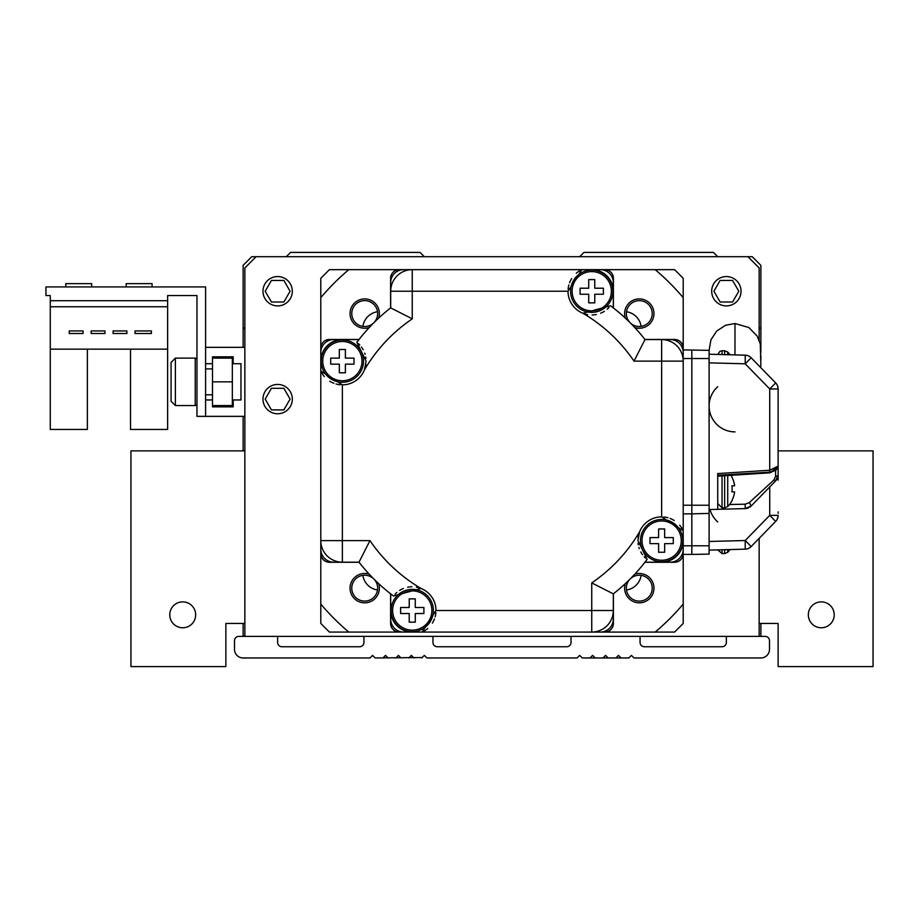 <?xml version="1.0" encoding="UTF-8"?>
<svg xmlns="http://www.w3.org/2000/svg" width="919" height="919" viewBox="0 0 919 919"><rect width="100%" height="100%" fill="white"/><g stroke="black" fill="none" stroke-linecap="round" stroke-linejoin="round"><path stroke-width="1.38" d="M621.083 657.97L618.487 655.385L615.902 657.97L628.849 657.97L631.433 655.385L634.018 657.97L760.875 657.97A8.627 8.627 0 0 0 769.502 649.342L769.502 640.715A4.319 4.319 0 0 0 765.182 636.396L759.151 636.396L759.151 538.362M759.151 340.099L759.151 267.934L747.928 256.711L752.247 256.711L760.875 265.35L760.875 349.748M243.121 347.325L243.121 265.35L251.749 256.711L256.068 256.711L244.856 267.934L244.856 636.396L238.814 636.396A4.319 4.319 0 0 0 234.494 640.715L234.494 649.342A8.627 8.627 0 0 0 243.121 657.97L369.978 657.97L372.563 655.385L375.147 657.97L422.177 657.533M581.819 657.533L579.659 655.385L577.075 657.97L426.921 657.97L424.337 655.385L421.752 657.97M243.121 636.396L243.121 623.45M243.121 450.873L243.121 416.353M760.875 350.932L760.875 352.77M760.875 355.584L760.875 360.053M760.875 366.107L760.289 343.924L757.13 335.998L748.859 327.543L734.982 323.499L734.982 354.906M760.875 623.45L760.875 636.396M244.856 329.197L243.121 327.474M747.928 256.711L256.068 256.711M432.964 636.396L432.964 642.438A4.319 4.319 0 0 0 437.283 646.746L566.713 646.746A4.319 4.319 0 0 0 571.032 642.438L571.032 636.396M363.935 636.396L363.935 642.438A4.319 4.319 0 0 1 359.616 646.746L281.961 646.746A4.319 4.319 0 0 1 277.641 642.438L277.641 636.396M726.355 636.396L726.355 642.438A4.319 4.319 0 0 1 722.035 646.746L644.38 646.746A4.319 4.319 0 0 1 640.061 642.438L640.061 636.396M608.137 657.97L605.552 655.385L602.956 657.97L615.902 657.97M595.19 657.97L592.606 655.385L590.021 657.97L602.956 657.97M582.244 657.97L590.021 657.97M413.987 657.97L411.39 655.385L408.806 657.97M401.04 657.97L398.444 655.385L395.859 657.97M388.094 657.97L385.509 655.385L382.913 657.97M244.856 636.396L759.151 636.396M292.311 399.099A14.67 14.67 0 0 0 277.641 384.429A14.67 14.67 0 0 0 262.972 399.099A14.67 14.67 0 0 0 277.641 413.768A14.67 14.67 0 0 0 292.311 399.099M292.311 291.231A14.67 14.67 0 0 0 277.641 276.562A14.67 14.67 0 0 0 262.972 291.231A14.67 14.67 0 0 0 277.641 305.901A14.67 14.67 0 0 0 292.311 291.231M741.024 291.231A14.67 14.67 0 0 0 726.355 276.562A14.67 14.67 0 0 0 711.685 291.231A14.67 14.67 0 0 0 726.355 305.901A14.67 14.67 0 0 0 741.024 291.231M626.471 589.987A17.254 17.254 0 0 0 641.117 575.34M362.879 575.34A17.254 17.254 0 0 0 377.525 589.987M377.525 311.748A17.254 17.254 0 0 0 362.879 326.394M641.117 326.394A17.254 17.254 0 0 0 626.471 311.748M760.875 327.474L759.151 329.197M286.268 256.711L290.588 252.403L420.017 252.403L424.337 256.711M579.659 256.711L583.979 252.403L713.408 252.403L717.728 256.711M732.581 280.444L720.128 280.444L713.902 291.231L720.128 302.018L732.581 302.018L738.807 291.231L732.581 280.444M265.189 291.231L271.415 302.018L283.868 302.018L290.094 291.231L283.868 280.444L271.415 280.444L265.189 291.231M265.189 399.099L271.415 409.885L283.868 409.885L290.094 399.099L283.868 388.312L271.415 388.312L265.189 399.099M778.129 450.873L873.05 450.873L873.05 666.597L778.129 666.597L778.129 623.45L759.151 623.45M244.856 623.45L225.867 623.45L225.867 666.597L130.946 666.597L130.946 450.873L244.856 450.873M821.276 627.769A12.946 12.946 0 0 0 834.222 614.822A12.946 12.946 0 0 0 821.276 601.876A12.946 12.946 0 0 0 808.329 614.822A12.946 12.946 0 0 0 821.276 627.769M182.72 627.769A12.946 12.946 0 0 0 195.667 614.822A12.946 12.946 0 0 0 182.72 601.876A12.946 12.946 0 0 0 169.774 614.822A12.946 12.946 0 0 0 182.72 627.769M130.521 349.151L130.521 429.46L167.626 429.46L167.626 300.72L50.269 300.72L50.269 295.55L45.95 295.55L45.95 286.923L205.592 286.923L205.592 363.717L212.496 363.717L212.496 356.813L233.196 356.813L233.196 363.717L240.973 363.717L240.973 399.96L233.196 399.96L233.196 406.864L212.496 406.864L212.496 399.96L205.592 399.96L205.592 416.353L244.856 416.353M205.592 347.325L244.856 347.325M135.001 330.932L135.001 333.517L151.394 333.517L151.394 330.932L135.001 330.932M167.626 349.151L50.269 349.151L50.269 306.762L167.626 306.762M50.269 300.72L50.269 306.762M87.374 349.151L87.374 429.46L50.269 429.46L50.269 349.151M205.592 416.353L196.965 416.353L196.965 295.55L167.626 295.55L167.626 300.72M205.592 363.717L205.592 399.96M195.23 405.566L195.23 358.111L175.391 358.111L175.391 405.566L195.23 405.566A1.723 1.723 0 0 0 196.965 403.843M195.23 358.111A1.723 1.723 0 0 1 196.965 359.834A1.723 1.723 0 0 0 195.23 358.111A1.723 1.723 0 0 1 196.965 359.834A1.723 1.723 0 0 0 195.23 358.111A1.723 1.723 0 0 1 196.965 359.834A1.723 1.723 0 0 0 195.23 358.111M175.391 358.111L171.072 362.419L171.072 401.258L175.391 405.566M205.592 368.898L212.496 368.898M205.592 394.779L212.496 394.779M212.496 405.566L232.335 405.566L232.335 381.833L212.496 381.833L212.496 363.717M212.496 381.833L212.496 399.96M232.335 381.833L232.335 358.111L212.496 358.111M126.202 286.923L126.202 283.638L152.083 283.638L152.083 286.923M65.8 286.923L65.8 283.638L91.682 283.638L91.682 286.923M113.083 330.932L113.083 333.517L126.891 333.517L126.891 330.932L113.083 330.932M91.165 330.932L91.165 333.517L104.973 333.517L104.973 330.932L91.165 330.932M83.055 330.932L69.247 330.932L69.247 333.517L83.055 333.517L83.055 330.932M196.965 295.55L167.626 295.55M329.416 562.267L359.076 562.267L329.416 562.267A8.627 8.627 0 0 1 320.788 553.64L320.788 623.45L329.416 632.077L348.783 632.077A237.297 237.297 0 0 1 320.788 604.082L320.788 278.285L329.416 269.658L348.783 269.658A237.297 237.297 0 0 0 320.788 297.664L320.788 348.094A8.627 8.627 0 0 1 329.416 339.467L359.076 339.467A181.215 181.215 0 0 1 390.598 307.945L390.598 278.285A8.627 8.627 0 0 1 399.225 269.658L604.771 269.658A8.627 8.627 0 0 1 613.398 278.285L613.398 307.945A181.215 181.215 0 0 1 644.92 339.467L674.58 339.467A8.627 8.627 0 0 1 683.208 348.094L683.208 278.285L674.58 269.658L655.213 269.658A237.297 237.297 0 0 1 683.208 297.664L683.208 553.64A8.627 8.627 0 0 1 674.58 562.267L644.92 562.267L674.58 562.267M683.208 623.45L683.208 604.082A237.297 237.297 0 0 1 655.213 632.077L674.58 632.077L683.208 623.45M652.226 588.16A12.946 12.946 0 0 0 630.135 579.004A12.946 12.946 0 0 0 639.291 601.106A12.946 12.946 0 0 0 652.226 588.16M377.652 588.16A12.946 12.946 0 0 0 359.754 576.202A12.946 12.946 0 0 0 364.705 601.106A12.946 12.946 0 0 0 377.652 588.16M652.226 313.586A12.946 12.946 0 0 0 639.291 300.639A12.946 12.946 0 0 0 630.135 322.73A12.946 12.946 0 0 0 652.226 313.586M377.652 313.586A12.946 12.946 0 0 0 364.705 300.639A12.946 12.946 0 0 0 359.754 325.544A12.946 12.946 0 0 0 377.652 313.586M613.398 623.45L613.398 593.8L613.398 623.45A8.627 8.627 0 0 1 604.771 632.077L655.213 632.077A237.297 237.297 0 0 1 655.213 632.088L399.225 632.077A8.627 8.627 0 0 1 390.598 623.45L390.598 593.8L390.598 623.45M653.96 588.16A14.67 14.67 0 0 0 634.765 574.203A14.67 14.67 0 0 1 653.96 588.16A14.67 14.67 0 0 1 639.291 602.83A14.67 14.67 0 0 1 624.621 588.16A14.67 14.67 0 0 0 639.291 602.83A14.67 14.67 0 0 0 653.96 588.16M625.334 583.634A14.67 14.67 0 0 0 624.621 588.16A14.67 14.67 0 0 1 625.334 583.634M722.035 549.769L722.035 553.56L717.773 549.884L709.1 550.102L709.1 545.794L691.835 545.794L691.835 554.421L709.1 554.123L709.1 513.411L691.835 513.859L691.835 545.794L683.208 545.794L683.208 604.082A237.297 237.297 0 0 1 655.213 632.077L348.783 632.077A237.297 237.297 0 0 1 348.783 632.077A237.297 237.297 0 0 1 320.788 604.082L320.788 352.494A12.946 12.946 0 0 1 333.735 339.559L359.007 339.559A181.215 181.215 0 0 1 390.678 307.876L390.678 291.231A21.574 21.574 0 0 1 412.252 269.658L399.317 269.658A8.627 8.627 0 0 0 390.678 278.285L390.678 282.604A12.946 12.946 0 0 1 403.625 269.658L412.252 269.658L412.252 318.847L390.678 307.876A181.215 181.215 0 0 0 356.871 342.35L366.095 361.133L364.383 369.955A159.642 159.642 0 0 1 412.252 318.847M379.375 588.16A14.67 14.67 0 0 0 378.662 583.634A14.67 14.67 0 0 1 364.705 602.83A14.67 14.67 0 0 1 350.036 588.16A14.67 14.67 0 0 0 364.705 602.83A14.67 14.67 0 0 0 379.375 588.16M369.231 574.203A14.67 14.67 0 0 0 350.036 588.16A14.67 14.67 0 0 1 369.231 574.203M412.252 269.658L600.371 269.658A12.946 12.946 0 0 1 613.318 282.604L613.318 291.231A21.574 21.574 0 0 0 591.744 269.658L581.853 269.658A23.733 23.733 0 0 0 576.282 273.23M379.375 313.586A14.67 14.67 0 0 0 364.705 298.916A14.67 14.67 0 0 0 350.036 313.586A14.67 14.67 0 0 0 369.231 327.532A14.67 14.67 0 0 1 350.036 313.586A14.67 14.67 0 0 1 364.705 298.916A14.67 14.67 0 0 1 378.662 318.112A14.67 14.67 0 0 0 379.375 313.586M653.96 313.586A14.67 14.67 0 0 0 639.291 298.916A14.67 14.67 0 0 0 625.334 318.112A14.67 14.67 0 0 1 639.291 298.916A14.67 14.67 0 0 1 653.96 313.586A14.67 14.67 0 0 1 634.765 327.532A14.67 14.67 0 0 0 653.96 313.586M604.771 269.658L655.213 269.658A237.297 237.297 0 0 1 683.208 297.664L683.208 348.094M427.714 628.504A23.733 23.733 0 0 1 422.143 632.077L435.985 610.515A23.733 23.733 0 0 0 421.074 588.482A159.642 159.642 0 0 1 369.978 540.613L359.007 562.187L342.362 562.187A21.574 21.574 0 0 1 320.788 540.613L320.788 553.56A8.627 8.627 0 0 0 329.416 562.187L333.735 562.187A12.946 12.946 0 0 1 320.788 549.24L320.788 540.613L369.978 540.613M324.361 376.595A23.733 23.733 0 0 1 320.788 371.012L342.362 384.854A23.733 23.733 0 0 0 364.383 369.955M390.678 291.231L568.011 291.231A23.733 23.733 0 0 0 582.922 313.264A23.733 23.733 0 0 1 568.011 291.231L581.853 269.658L604.679 269.658A8.627 8.627 0 0 1 613.318 278.285L613.318 307.876A181.215 181.215 0 0 0 610.515 305.74L582.922 313.264A159.642 159.642 0 0 1 634.018 361.133L644.989 339.559L661.634 339.559A21.574 21.574 0 0 1 683.208 361.133L634.018 361.133M679.635 525.151A23.733 23.733 0 0 1 683.208 530.722L661.634 516.88A23.733 23.733 0 0 0 639.613 531.791A159.642 159.642 0 0 1 591.744 582.899L613.318 593.858L613.318 610.515A21.574 21.574 0 0 1 591.744 632.077L604.679 632.077A8.627 8.627 0 0 0 613.318 623.45L613.318 619.142A12.946 12.946 0 0 1 600.371 632.077L591.744 632.077L591.744 582.899M435.893 612.617A23.733 23.733 0 0 1 435.606 614.731M435.491 615.316A23.733 23.733 0 0 1 435.124 616.844M434.434 618.958A23.733 23.733 0 0 1 433.515 621.049M433.366 621.359A23.733 23.733 0 0 1 432.367 623.116M395.032 594.191A23.733 23.733 0 0 1 396.824 592.479M399.616 590.423A23.733 23.733 0 0 1 403.338 588.516M407.634 587.23A23.733 23.733 0 0 1 411.896 586.781M416.364 587.138A23.733 23.733 0 0 1 419.03 587.769M359.007 562.187A181.215 181.215 0 0 0 390.678 593.858L390.678 610.515A21.574 21.574 0 0 0 412.252 632.077L403.625 632.077A12.946 12.946 0 0 1 390.678 619.142L390.678 593.858A181.215 181.215 0 0 0 393.481 595.994L421.074 588.482M639.613 531.791L637.912 540.613L647.125 559.384A181.215 181.215 0 0 1 644.989 562.187L661.634 562.187A21.574 21.574 0 0 0 683.208 540.613L683.208 549.24A12.946 12.946 0 0 1 670.261 562.187L644.989 562.187A181.215 181.215 0 0 1 613.318 593.858M638.096 537.615A23.733 23.733 0 0 1 638.659 534.674M663.748 516.972A23.733 23.733 0 0 1 665.861 517.259M666.447 517.374A23.733 23.733 0 0 1 667.975 517.742M670.077 518.442A23.733 23.733 0 0 1 672.168 519.35M672.478 519.511A23.733 23.733 0 0 1 674.236 520.51M645.643 558.143A23.733 23.733 0 0 1 644.23 556.742M642.519 554.674A23.733 23.733 0 0 1 640.796 551.963M639.302 548.62A23.733 23.733 0 0 1 638.912 547.437M638.28 544.783A23.733 23.733 0 0 1 638.062 543.359M608.964 307.555A23.733 23.733 0 0 1 607.172 309.255M604.38 311.311A23.733 23.733 0 0 1 600.658 313.218M596.362 314.505A23.733 23.733 0 0 1 592.1 314.964M587.632 314.608A23.733 23.733 0 0 1 584.966 313.976M568.103 289.129A23.733 23.733 0 0 1 568.39 287.015M568.505 286.429A23.733 23.733 0 0 1 568.872 284.901M569.562 282.788A23.733 23.733 0 0 1 570.481 280.697M570.63 280.387A23.733 23.733 0 0 1 571.629 278.629M629.01 321.616A181.215 181.215 0 0 1 644.989 339.559A181.215 181.215 0 0 0 613.318 307.876A181.215 181.215 0 0 1 629.01 321.616M365.9 364.131A23.733 23.733 0 0 1 365.337 367.06M340.248 384.762A23.733 23.733 0 0 1 338.146 384.475M337.549 384.372A23.733 23.733 0 0 1 336.021 383.993M333.919 383.303A23.733 23.733 0 0 1 331.828 382.396M331.518 382.235A23.733 23.733 0 0 1 329.76 381.236M358.353 343.603A23.733 23.733 0 0 1 359.766 345.004M361.477 347.06A23.733 23.733 0 0 1 363.2 349.783M364.694 353.126A23.733 23.733 0 0 1 365.084 354.297M365.716 356.951A23.733 23.733 0 0 1 365.934 358.387M320.788 361.133L320.788 348.186A8.627 8.627 0 0 1 329.416 339.559L342.362 339.559A21.574 21.574 0 0 0 320.788 361.133M778.129 453.71L778.129 388.967L769.731 388.967L775.682 382.936A8.627 8.627 0 0 1 778.129 388.967L777.612 386.003M751.168 357.778L745.217 363.798L745.217 355.171A8.627 8.627 0 0 1 751.168 357.778L775.682 382.936A8.627 8.627 0 0 1 778.129 388.967L778.129 480.189M778.129 511.906L778.129 513.273M778.129 440.523L778.129 443.98A8.627 5.399 180 0 1 778.129 443.98M709.1 546.219L709.1 550.102L745.217 549.16L745.217 540.533L769.731 515.364L778.129 515.364A8.627 8.627 0 0 1 775.682 521.395L769.731 515.364L769.731 486.944M777.52 518.546L776.739 520.074M776.693 520.143L777.417 518.81M717.728 475.249L769.731 472.171L769.731 470.241L717.728 473.572L717.728 509.321L709.1 509.551L709.1 541.475L745.217 540.533L751.168 546.552A8.627 8.627 0 0 1 745.217 549.16L730.042 549.562A25.192 25.192 0 0 1 727.722 552.273L727.722 549.619M691.835 554.421L683.208 554.421M749.261 548.034L748.434 548.448M746.837 548.965L745.217 549.16L746.837 548.965M745.217 549.16L745.217 549.16A8.627 8.627 0 0 0 751.168 546.552L775.682 521.395M775.613 468.667L775.613 476.26L773.89 480.04L775.682 480.832L778.129 474.813L778.129 463.796M773.89 480.04L749.376 502.555L751.168 506.001L775.682 480.832A8.627 8.627 0 0 0 778.129 474.813A2.585 1.447 0 0 1 775.613 476.26M776.073 468.403A2.585 2.355 180 0 0 778.129 466.105L769.731 470.241L769.731 388.967L745.217 363.798L709.1 362.856L709.1 505.232L709.1 350.357L683.208 349.909L683.208 348.186A8.627 8.627 0 0 0 674.58 339.559L670.261 339.559A12.946 12.946 0 0 1 683.208 352.494M709.1 513.411L709.1 505.232L691.835 505.232L691.835 349.909M709.1 354.229L745.217 355.171L709.1 354.229M777.52 385.773L777.968 387.29L777.508 385.762M717.728 488.77L717.728 476.157L769.812 472.825L775.613 468.46M749.376 502.555L745.217 504.186L729.514 504.52M717.728 507.012L717.728 509.321L745.217 508.598L751.168 506.001L775.682 480.832A8.627 8.627 0 0 0 778.129 474.813L775.682 480.832L751.168 506.001A8.627 8.627 0 0 1 749.812 507.127A8.627 8.627 0 0 0 751.168 506.001M717.728 509.321L745.217 508.598A8.627 8.627 0 0 0 748.445 507.885A8.627 8.627 0 0 1 745.217 508.598L745.217 504.186M717.728 477.191L717.728 500.487M683.208 505.232L683.208 513.859L691.835 513.859L691.835 505.232L683.208 505.232M724.654 354.631L724.654 350.771L727.722 352.057L727.722 354.711L736.05 354.929M749.87 356.687L748.434 355.883L749.881 356.687M746.825 355.366L745.389 355.182M773.649 380.857L771.719 378.869M745.401 355.182L746.573 355.32M717.728 521.946A25.893 25.893 0 0 1 710.031 509.528M631.25 577.879A181.215 181.215 0 0 0 644.989 562.187L674.58 562.187A8.627 8.627 0 0 0 683.208 553.56L683.208 530.722M390.678 593.858L390.678 623.45A8.627 8.627 0 0 0 399.317 632.077L399.225 632.077M613.398 278.285L613.398 307.945A181.215 181.215 0 0 1 644.92 339.467L674.58 339.467M329.416 339.467L359.076 339.467A181.215 181.215 0 0 1 390.598 307.945L390.598 278.285M613.318 307.876A181.215 181.215 0 0 1 644.989 339.559M359.007 339.559A181.215 181.215 0 0 1 390.678 307.876M570.596 291.231A21.137 21.137 0 0 0 591.675 312.368A21.137 21.137 0 0 0 612.881 291.369A21.137 21.137 0 0 1 591.675 312.368A21.137 21.137 0 0 1 570.596 291.093A21.137 21.137 0 0 1 591.813 270.094A21.137 21.137 0 0 1 612.881 291.369A21.137 21.137 0 0 1 591.675 312.368A21.137 21.137 0 0 1 570.596 291.093A21.137 21.137 0 0 1 591.813 270.094A21.137 21.137 0 0 1 612.881 291.231M572.112 291.105A19.632 19.632 0 0 1 591.802 271.599A19.632 19.632 0 0 1 611.376 291.231L611.376 291.357A19.632 19.632 0 0 1 591.675 310.863A19.632 19.632 0 0 1 572.112 291.231L572.112 291.105M580.096 288.21L580.096 294.252L588.723 294.252L588.723 302.879L594.765 302.879L594.765 294.252L603.392 294.252L603.392 288.21L594.765 288.21L594.765 279.583L588.723 279.583L588.723 288.21L580.096 288.21M588.723 279.583L588.723 288.21M640.497 540.613A21.137 21.137 0 0 0 661.565 561.75A21.137 21.137 0 0 0 682.783 540.751A21.137 21.137 0 0 1 661.565 561.75A21.137 21.137 0 0 1 640.497 540.475A21.137 21.137 0 0 1 661.703 519.476A21.137 21.137 0 0 1 682.783 540.751A21.137 21.137 0 0 1 661.565 561.75A21.137 21.137 0 0 1 640.497 540.475A21.137 21.137 0 0 1 661.703 519.476A21.137 21.137 0 0 1 682.783 540.613M642.002 540.487A19.632 19.632 0 0 1 661.703 520.981A19.632 19.632 0 0 1 681.266 540.613L681.266 540.74A19.632 19.632 0 0 1 661.577 560.245A19.632 19.632 0 0 1 642.002 540.613L642.002 540.487M649.986 537.592L649.986 543.634L658.613 543.634L658.613 552.262L664.655 552.262L664.655 543.634L673.282 543.634L673.282 537.592L664.655 537.592L664.655 528.965L658.613 528.965L658.613 537.592L649.986 537.592M658.613 528.965L658.613 537.592M391.115 610.515A21.137 21.137 0 0 0 412.183 631.652A21.137 21.137 0 0 0 433.4 610.641A21.137 21.137 0 0 1 412.183 631.652A21.137 21.137 0 0 1 391.115 610.377A21.137 21.137 0 0 1 412.321 589.366A21.137 21.137 0 0 1 433.4 610.641A21.137 21.137 0 0 1 412.183 631.652A21.137 21.137 0 0 1 391.115 610.377A21.137 21.137 0 0 1 412.321 589.366A21.137 21.137 0 0 1 433.4 610.515M392.631 610.388A19.632 19.632 0 0 1 412.321 590.883A19.632 19.632 0 0 1 431.884 610.515L431.884 610.641A19.632 19.632 0 0 1 412.194 630.135A19.632 19.632 0 0 1 392.631 610.515L392.631 610.388M400.604 607.493L400.604 613.524L409.231 613.524L409.231 622.163L415.273 622.163L415.273 613.524L423.9 613.524L423.9 607.493L415.273 607.493L415.273 598.855L409.231 598.855L409.231 607.493L400.604 607.493M409.231 598.855L409.231 607.493M321.213 361.133A21.137 21.137 0 0 0 342.293 382.27A21.137 21.137 0 0 0 363.499 361.259A21.137 21.137 0 0 1 342.293 382.27A21.137 21.137 0 0 1 321.213 360.995A21.137 21.137 0 0 1 342.431 339.984A21.137 21.137 0 0 1 363.499 361.259A21.137 21.137 0 0 1 342.293 382.27A21.137 21.137 0 0 1 321.213 360.995A21.137 21.137 0 0 1 342.431 339.984A21.137 21.137 0 0 1 363.499 361.133M322.73 361.006A19.632 19.632 0 0 1 342.419 341.5A19.632 19.632 0 0 1 361.994 361.133L361.994 361.259A19.632 19.632 0 0 1 342.293 380.753A19.632 19.632 0 0 1 322.73 361.133L322.73 361.006M330.714 358.111L330.714 364.154L339.341 364.154L339.341 372.781L345.383 372.781L345.383 364.154L354.01 364.154L354.01 358.111L345.383 358.111L345.383 349.484L339.341 349.484L339.341 358.111L330.714 358.111M339.341 349.484L339.341 358.111M734.982 431.884A25.893 25.893 0 0 1 717.728 386.704M717.728 488.839L717.728 503.509L722.035 507.828L722.035 475.858M724.654 475.674L724.654 507.828L727.722 506.541L727.722 475.468M731.926 477.191L731.926 477.191A25.02 25.02 0 0 1 734.614 485.818L731.926 485.818A22.343 22.343 0 0 1 731.926 491.86L734.614 491.86A25.02 25.02 0 0 1 731.926 500.487L731.926 500.487M604.771 632.077L591.744 632.077A21.574 21.574 0 0 0 613.318 610.515L435.985 610.515M320.788 553.64L320.788 540.613M399.225 269.658L348.783 269.658A237.297 237.297 0 0 0 320.788 297.664L320.788 348.094M342.362 384.854L342.362 562.187M661.634 516.88L661.634 339.559M709.1 358.536L683.208 358.536M727.722 552.273L724.654 553.56L724.654 549.7M724.654 350.771L722.035 350.771L722.035 354.562M778.129 515.364L777.577 518.396M777.371 518.913L776.647 520.211M748.755 548.298L750.26 547.356M755.855 541.739L758.508 539.028M777.233 385.118L776.67 384.153M777.279 385.233L776.75 384.291M769.812 472.825L776.245 469.954L778.129 466.117M770.111 377.227L771.007 378.146M772.316 379.49L773.626 380.834M756.073 362.81L758.818 365.624M734.982 323.499L725.505 325.303L716.694 331.07L710.938 339.812L709.1 350.357M724.654 553.56L722.035 553.56M722.035 350.771L719.899 351.345L717.773 354.447M730.042 354.768A25.192 25.192 0 0 0 727.722 352.057M732.133 477.191A25.192 25.192 0 0 0 731.007 475.249M727.722 506.541A25.192 25.192 0 0 0 732.133 500.487M724.654 507.828L722.035 507.828"/></g></svg>
